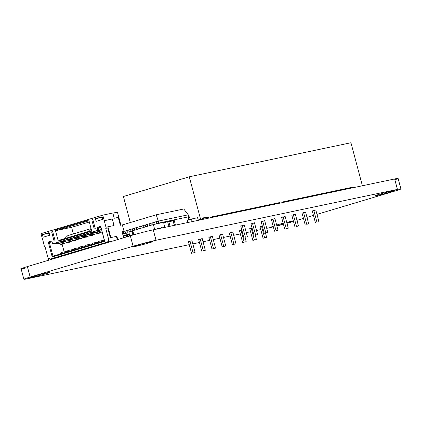 <?xml version="1.0" encoding="UTF-8"?>
<svg xmlns="http://www.w3.org/2000/svg" width="422" height="422" viewBox="0 0 422 422"><rect width="100%" height="100%" fill="white"/><g stroke="black" fill="none" stroke-linecap="round" stroke-linejoin="round"><path stroke-width="0.63" d="M400.9 188.914L398.12 178.469A16.901 0.68 -14.9 0 0 394.654 178.965L397.434 189.409A16.901 0.68 -14.9 0 1 400.9 188.914A16.901 0.68 -14.9 0 1 394.628 191.14L316.98 214.371M397.434 189.409L156.029 240.26A16.901 0.68 -14.9 0 0 133.104 246.226L30.152 277.032A16.901 0.68 -14.9 0 0 23.88 279.258L21.1 268.814A16.901 0.68 -14.9 0 1 27.372 266.588L130.324 235.782A16.901 0.68 -14.9 0 1 153.255 229.816L156.029 240.26M394.871 179.756A16.901 0.68 -14.9 0 0 394.654 178.965L153.255 229.816A16.901 0.68 -14.9 0 0 130.324 235.782L133.104 246.226M313.467 215.426L306.984 217.362M303.471 218.417L296.982 220.353M293.475 221.408L292.188 221.787A16.917 0.68 -14.9 0 1 286.976 223.301M283.442 224.277A16.917 0.68 -14.9 0 1 276.901 225.986M273.34 226.867A16.917 0.68 -14.9 0 1 269.152 227.827L266.73 228.339M260.775 229.594L256.513 230.491M250.552 231.747L246.295 232.643M240.334 233.899L233.704 235.297M230.117 236.051L223.486 237.449M219.894 238.203L213.268 239.601M209.676 240.355L203.045 241.753M199.458 242.508L192.828 243.905M189.235 244.66L27.346 278.763A16.901 0.68 -14.9 0 1 23.88 279.258M219.102 235.212L222.642 234.273M208.879 237.364L212.419 236.425M261.181 221.719L264.721 220.775M271.399 219.567L274.938 218.622M281.616 217.414L285.161 216.47M229.32 233.06L232.86 232.121M249.761 228.756L252.045 227.954M302.057 213.105L305.597 212.166M291.839 215.262L295.379 214.318M239.538 230.908L241.827 230.106M259.978 226.603L262.268 225.802M312.275 210.953L315.82 210.014M390.603 191.989A10.139 0.406 -14.9 0 1 380.322 194.769A10.139 0.406 -14.9 0 1 374.768 195.866A10.139 0.406 -14.9 0 1 384.463 192.865A10.139 0.406 -14.9 0 1 394.364 190.649A10.139 0.406 -14.9 0 1 390.603 191.989M250.958 223.871L254.503 222.927M202.222 238.588L198.667 239.538M188.444 241.69L191.989 240.746M149.198 242.84A10.139 0.406 -14.9 0 1 138.917 245.62A10.139 0.406 -14.9 0 1 133.363 246.717A10.139 0.406 -14.9 0 1 143.058 243.716A10.139 0.406 -14.9 0 1 152.959 241.5A10.139 0.406 -14.9 0 1 149.198 242.84M240.74 226.023L244.28 225.079M286.723 222.347A10.139 0.406 -14.9 0 1 291.417 221.455A10.139 0.406 -14.9 0 1 287.651 222.79A10.139 0.406 -14.9 0 1 286.902 223.011M283.373 224.008A10.139 0.406 -14.9 0 1 276.821 225.701M273.245 226.503A10.139 0.406 -14.9 0 1 271.815 226.667A10.139 0.406 -14.9 0 1 273.139 226.102M276.642 225.021A10.139 0.406 -14.9 0 1 283.167 223.233M46.246 273.641A10.139 0.406 -14.9 0 1 35.965 276.421A10.139 0.406 -14.9 0 1 30.416 277.523A10.139 0.406 -14.9 0 1 40.106 274.522A10.139 0.406 -14.9 0 1 50.012 272.306A10.139 0.406 -14.9 0 1 46.246 273.641M158.878 223.38L158.814 223.069L188.787 216.755L188.344 219.941M155.496 224.061L158.814 223.069L158.292 221.112L155.249 221.946A3.381 2.052 73.3 0 0 155.148 221.972A3.381 2.052 73.3 0 0 153.93 224.425M129.348 231.889L132.228 231.024M122.76 233.857L125.693 232.981M188.787 216.755L188.265 214.798L158.292 221.112L156.219 214.793L183.781 208.985L188.265 214.798M155.465 224.098A1.35 0.823 -106.7 0 1 155.729 223.913A1.35 0.823 -106.7 0 1 155.771 223.908L156.615 223.729L156.093 221.772M150.037 225.538L149.557 223.723L148.713 223.903A3.381 2.052 73.3 0 0 148.613 223.929A3.381 2.052 73.3 0 0 147.389 226.329M152.669 222.795L149.557 223.723M143.501 227.495L143.021 225.68L142.177 225.86A3.381 2.052 73.3 0 0 142.077 225.886A3.381 2.052 73.3 0 0 140.853 228.286M146.128 224.752L143.021 225.68M136.965 229.452L136.48 227.637L135.636 227.817A3.381 2.052 73.3 0 0 135.536 227.843A3.381 2.052 73.3 0 0 134.317 230.243M139.592 226.709L136.48 227.637M129.332 234.5L129.111 232.955A1.35 0.823 -106.7 0 1 129.58 231.741A1.35 0.823 -106.7 0 1 129.623 231.731L130.467 231.551L129.944 229.594L129.1 229.774A3.381 2.052 73.3 0 0 129 229.795A3.381 2.052 73.3 0 0 127.829 232.833L128.061 234.437M133.057 228.661L129.944 229.594M126.516 230.618L123.25 231.588M122.66 233.988A1.35 0.823 -106.7 0 1 122.992 233.709A1.35 0.823 -106.7 0 1 123.034 233.704L123.878 233.524L123.356 231.567M189.13 219.704L188.571 218.295M188.56 215.906A3.381 2.052 -106.7 0 1 189.594 217.509L190.317 219.35M155.053 222.009L153.16 222.573A3.381 2.052 73.3 0 0 153.059 222.6A3.381 2.052 73.3 0 0 151.836 225M148.512 223.961L146.624 224.53A3.381 2.052 73.3 0 0 146.524 224.557A3.381 2.052 73.3 0 0 145.3 226.957M141.977 225.918L140.083 226.482A3.381 2.052 73.3 0 0 139.983 226.508A3.381 2.052 73.3 0 0 138.764 228.914M135.441 227.875L133.547 228.439A3.381 2.052 73.3 0 0 133.447 228.466A3.381 2.052 73.3 0 0 132.276 231.504L132.714 234.548A2.706 1.641 -106.7 0 1 132.751 234.875M128.9 229.832L127.011 230.396A3.381 2.052 73.3 0 0 126.911 230.423A3.381 2.052 73.3 0 0 125.74 233.461L125.946 234.885M122.369 224.921L156.219 214.793M133.869 234.748L132.793 230.697L153.381 224.536L154.705 229.51M158.276 228.756L158.171 228.349L157.163 228.56L157.221 228.977M160.291 228.334L160.181 227.927L159.126 228.154L159.231 228.555M162.301 227.906L162.196 227.505L161.135 227.732L161.241 228.128M164.311 227.484L164.205 227.078L163.198 227.289L163.256 227.706M169.549 221.434L169.475 221.149L153.381 224.536M163.198 227.289L163.309 227.695M161.188 227.716L161.294 228.117M159.178 228.138L159.284 228.545M157.163 228.56L157.274 228.967M150.068 230.528L151.34 230.08M131.126 235.545L129.849 235.787M131.11 235.492L131.838 235.318M129.649 235.523L133.252 234.927M130.118 235.724L130.894 235.513M132.355 235.186L132.74 235.075M130.862 235.471L130.097 235.698M193.73 221.286L196.689 220.664M192.121 221.624L191.461 219.139L192.954 218.686L197.58 217.715L198.356 220.31M187.125 220.305L191.504 218.992L187.131 220.3L187.648 222.568M109.377 242.049L105.732 228.355L106.249 228.202L105.985 227.221L114.035 225.527L112.299 218.997L104.25 220.695L102.773 215.146L112.832 213.026L114.225 218.248L118.244 217.404L120.328 225.237L122.343 224.81L124.079 231.34L122.069 231.762L123.667 237.776M42.48 239.179L41.003 233.63L102.773 215.146M45.006 246.575L44.479 246.685L42.585 239.147M106.249 228.202L108.259 227.78L110.865 237.57L116.899 236.299L117.764 239.543M60.43 253.97L66.607 252.124M122.111 231.926L124.079 231.34M122.649 231.731L122.085 231.831L122.633 231.689M97.493 242.882L104.456 240.756L104.74 241.337L100.747 226.324L104.456 240.756M72.784 250.272L66.106 252.229M91.316 244.728L96.991 242.988M78.961 248.426L72.283 250.378M85.138 246.58L90.814 244.834M84.637 246.685L78.46 248.532M73.359 233.925L71.603 227.31L89.316 222.009M67.409 251.839L67.288 251.38L67.916 250.562L73.122 249.465M66.892 251.992L66.771 251.538L67.288 251.38M104.74 241.337L52.238 257.045L48.24 242.033L51.843 240.957L52.629 243.895L55.973 242.893L56.231 243.869L56.748 243.716L56.49 242.74L57.002 242.581L57.265 243.563L57.777 243.41L57.519 242.428L62.15 241.041L62.409 242.022L62.925 241.869L62.667 240.888L63.189 240.777M62.925 241.869L64.355 241.521M62.667 240.888L63.179 240.735L63.442 241.716L71.471 240.023M57.809 257.478L50.012 259.124L108.718 241.653M44.479 246.685L44.99 246.527L48.636 260.226M49.152 260.068L48.636 258.127L50.012 259.124M108.86 242.207L108.343 240.26L107.663 241.875M104.25 220.695L105.985 227.221M63.442 241.716L63.954 241.558L63.696 240.582L68.327 239.195L68.586 240.176L69.102 240.023L68.844 239.042L69.356 238.889L69.619 239.865L70.131 239.712L69.873 238.731L74.504 237.349L74.763 238.325L75.28 238.172L75.021 237.196L75.533 237.037L75.796 238.019L76.308 237.866L76.05 236.884L80.681 235.497L80.94 236.478L81.457 236.325L81.198 235.344L81.71 235.191L81.974 236.172L82.485 236.014L82.227 235.038L86.858 233.651L87.117 234.632L87.634 234.474L87.375 233.498L87.887 233.345L88.151 234.321L88.662 234.168L88.404 233.187L93.035 231.805L93.294 232.78L93.811 232.627L93.552 231.646L94.064 231.493L94.328 232.475L94.839 232.322L94.581 231.34L97.925 230.338L97.144 227.4L100.747 226.324M54.079 240.994L51.648 231.852L52.676 231.546L55.108 240.682L54.079 240.994M58.283 241.141L55.335 230.043L88.794 220.036L88.968 220.685L91.743 231.129L58.283 241.141L59.117 240.276L91.595 230.56M96.095 221.371L95.398 218.76L102.092 216.76L102.789 219.371L96.095 221.371M91.796 219.841L94.227 228.977L95.256 228.671L92.824 219.53L91.796 219.841L92.851 219.619M43.076 237.238L42.379 234.627L49.073 232.622L49.77 235.233L43.076 237.238M42.031 233.319L44.811 232.627M120.887 225.116L117.437 212.15L112.853 213.115M116.899 236.299L116.388 236.452L117.247 239.696M116.388 236.452L110.865 237.57M110.353 237.723L107.747 227.933L108.259 227.78M105.732 228.355L107.747 227.933M112.299 218.997L113.929 225.548M104.15 220.727L112.194 219.029M52.238 257.045L52.982 256.154L59.929 254.076M61.232 253.685L61.111 253.232L61.739 252.409L66.945 251.312M60.715 253.844L60.594 253.385L61.111 253.232M98.294 242.597L98.173 242.144L98.801 241.321L104.297 240.16M97.777 242.75L97.656 242.297L98.173 242.144M92.117 244.443L91.996 243.99L92.624 243.167L97.83 242.07M91.6 244.602L91.479 244.143L91.996 243.99M73.586 249.993L73.465 249.534L74.093 248.711L79.299 247.614M73.069 250.146L72.948 249.687L73.465 249.534M85.94 246.295L85.819 245.836L86.447 245.013L91.653 243.921M85.423 246.448L85.302 245.994L85.819 245.836M79.763 248.141L79.642 247.688L80.27 246.865L85.476 245.768M79.246 248.294L79.125 247.841L79.642 247.688M57.265 243.563L65.294 241.869M55.335 230.043L56.511 230.486L71.603 227.31M56.511 230.486L88.989 220.769M42.379 234.627L49.221 233.187M51.648 231.852L52.697 231.631M95.398 218.76L102.24 217.319M66.771 251.538L67.916 250.562M64.434 241.553L67.62 242.74L68.132 242.587L64.951 241.395M62.409 242.022L64.513 241.579M63.954 241.558L71.392 239.997M69.102 240.023L70.532 239.675M68.844 239.042L69.366 238.931M94.581 231.34L101.56 229.869M97.925 230.338L101.475 229.547M97.144 227.4L98.236 227.817L100.811 227.047M98.843 230.101L98.236 227.817L100.863 227.263M94.839 232.322L101.818 230.85M94.328 232.475L101.834 230.892M93.552 231.646L94.074 231.536M48.24 242.033L49.332 242.45L51.906 241.679L52.513 243.963L56.057 243.214M52.982 256.154L49.332 242.45L51.964 241.896M93.811 232.627L95.24 232.279M51.843 240.957L51.906 241.679M93.294 232.78L95.398 232.337M88.404 233.187L93.141 232.19M56.231 243.869L58.336 243.431M88.662 234.168L96.1 232.601M56.748 243.716L58.178 243.367M88.151 234.321L96.179 232.633M56.49 242.74L57.012 242.629M87.375 233.498L87.897 233.387M87.634 234.474L89.063 234.131M57.777 243.41L65.215 241.843M87.117 234.632L89.221 234.189M57.519 242.428L62.256 241.431M82.227 235.038L86.964 234.041M82.485 236.014L89.923 234.447M81.974 236.172L90.002 234.479M81.198 235.344L81.72 235.233M81.457 236.325L82.886 235.977M80.94 236.478L83.044 236.035M63.696 240.582L68.433 239.585M76.05 236.884L80.787 235.887M68.586 240.176L70.69 239.733M76.308 237.866L83.746 236.299M75.796 238.019L83.825 236.325M75.021 237.196L75.543 237.08M69.619 239.865L77.648 238.177M75.28 238.172L76.709 237.823M70.131 239.712L77.569 238.145M74.763 238.325L76.867 237.881M69.873 238.731L74.61 237.734M64.17 251.897L62.008 243.779M100.389 232.416L100.531 232.955L98.996 233.255M94.211 234.263L94.354 234.801L92.819 235.101M88.034 236.109L88.177 236.652L86.642 236.953M81.857 237.961L82 238.499L80.465 238.799M75.68 239.807L75.823 240.345L74.288 240.645M69.503 241.653L69.646 242.196L68.111 242.497M60.594 253.385L61.739 252.409M97.656 242.297L98.801 241.321M72.948 249.687L74.093 248.711M91.479 244.143L92.624 243.167M79.125 247.841L80.27 246.865M85.302 245.994L86.447 245.013M58.257 243.399L61.443 244.591L61.955 244.433L58.774 243.246M91.563 230.57L91.046 228.634L87.834 231.689M91.046 228.634L67.884 235.56L64.671 238.615M73.475 240.772L67.958 241.933L68.132 242.587M73.555 240.804L67.974 241.98M75.807 240.282L74.272 240.603M70.611 239.701L73.797 240.893L74.309 240.74L71.128 239.548M102.129 232L98.843 232.691L99.017 233.345L95.836 232.158M95.319 232.311L98.505 233.498L99.017 233.345M102.14 232.047L98.859 232.738M67.378 242.65L61.797 243.826M98.184 233.382L92.666 234.542L92.84 235.196L89.659 234.004M100.515 232.891L98.985 233.213M89.142 234.157L92.328 235.349L92.84 235.196M67.298 242.624L61.781 243.784L61.955 244.433M69.63 242.128L68.095 242.455M98.263 233.408L92.682 234.585M92.007 235.228L86.489 236.389L86.663 237.043L83.482 235.851M94.338 234.737L92.808 235.059M82.965 236.009L86.151 237.196L86.663 237.043M92.086 235.26L86.505 236.431M79.732 238.952L74.151 240.129M85.83 237.074L80.312 238.24L80.486 238.889L77.305 237.702M88.161 236.584L86.631 236.906M76.788 237.855L79.974 239.047L80.486 238.889M79.652 238.926L74.135 240.086L74.309 240.74M81.984 238.435L80.449 238.757M85.909 237.106L80.328 238.282M75.491 240.392L75.812 240.297M69.314 242.244L69.635 242.149M100.199 233.002L100.52 232.907M94.022 234.848L94.343 234.753M81.668 238.546L81.989 238.451M87.845 236.695L88.166 236.6M202.481 219.445L202.286 218.707L203.573 218.322L210.014 216.966L210.235 217.81M199.59 220.052L199.458 219.556L200.74 219.171L200.904 219.778M203.573 218.322L203.8 219.166M200.74 219.171L202.302 218.754M202.207 218.786L202.064 218.248L204.638 217.478L204.797 218.068M204.638 217.478L207.054 216.971L207.213 217.557M164.77 227.389L163.704 222.863L167.618 221.692L169.032 226.487M170.04 226.276L168.795 221.608L167.634 221.692M172.988 220.706L168.789 221.592L172.988 220.706L174.355 225.369M174.465 225.348L173.22 220.674L171.39 221.044M175.468 225.132L174.228 220.463L173.067 220.548M125.556 235.534L125.508 234.975L128.573 234.331L128.742 234.585M124.258 235.872L124.221 235.36L125.503 234.98M125.508 234.975L124.221 235.36M127.792 236.542L127.449 234.854L129.264 234.474L129.76 235.951M126.505 236.927L126.157 235.244L127.439 234.859L126.157 235.244M123.989 237.676L123.672 236.098L126.099 235.37L123.672 236.098M123.931 237.697L123.583 236.014L124.843 235.745M123.583 236.014L123.224 236.12L123.583 236.014M279.586 203.204A3.381 2.052 -106.7 0 1 279.396 202.623L210.077 217.225M272.385 204.717L279.396 202.623M271.299 204.95L268.281 205.583M261.081 207.102L258.064 207.735M250.863 209.254L247.846 209.887M240.64 211.406L237.623 212.039M346.821 189.04L353.826 186.941L283.415 201.774A3.381 2.052 -106.7 0 1 283.542 202.37M312.18 196.335L309.162 196.974M301.957 198.488L298.94 199.126M291.739 200.64L288.722 201.278M130.324 222.542L123.398 196.51L189.283 176.797L200.577 219.224M354.343 187.452L353.826 186.941M189.283 176.797L350.946 142.742L362.392 185.759M266.63 237.359L263.075 238.245L266.63 237.359L265.501 233.102M264.62 237.786L261.487 226.007M263.075 238.245L259.936 226.45M316.917 222.136L318.932 221.714L316.917 222.136L313.783 210.356M318.932 221.714L315.777 209.855M315.376 222.6L312.238 210.8M256.412 239.511L252.857 240.398L256.412 239.511L255.278 235.254M254.403 239.939L251.269 228.16M252.857 240.398L249.718 228.603M306.699 224.288L308.709 223.866L306.699 224.288L303.566 212.509M308.709 223.866L305.56 212.013M305.153 224.752L302.015 212.952M246.195 241.664L242.634 242.55L246.195 241.664L245.061 237.407M244.18 242.091L241.046 230.312M242.634 242.55L239.496 230.755M296.481 226.44L298.491 226.018L296.481 226.44L293.348 214.666M298.491 226.018L295.337 214.165M294.936 226.904L291.797 215.104M235.972 243.816L232.416 244.702L235.972 243.816L232.817 231.963M233.962 244.243L230.829 232.464M232.416 244.702L229.278 232.907M286.258 228.592L288.273 228.17L286.258 228.592L283.125 216.818M288.273 228.17L285.119 216.317M284.718 229.056L281.579 217.256M225.754 245.973L222.199 246.854L225.754 245.973L222.6 234.115M223.744 246.395L220.611 234.616M222.199 246.854L219.06 235.059M276.041 230.744L278.051 230.322L276.041 230.744L272.907 218.971M278.051 230.322L274.901 218.469M274.495 231.209L271.357 219.408M215.536 248.125L211.976 249.012L215.536 248.125L212.382 236.267M213.521 248.547L210.388 236.768M211.976 249.012L208.837 237.211M265.823 232.902L267.833 232.475L265.823 232.902L262.69 221.123M267.833 232.475L264.678 220.622M264.277 233.361L261.139 221.566M205.314 250.278L201.758 251.164L205.314 250.278L202.154 238.404M203.304 250.7L200.165 238.91M201.758 251.164L198.614 239.348M255.6 235.054L257.615 234.627L255.6 235.054L252.467 223.275M257.615 234.627L254.461 222.774M254.06 235.513L250.921 223.718M195.096 252.43L191.541 253.316L195.096 252.43L191.936 240.556M193.086 252.852L189.947 241.062M191.541 253.316L188.397 241.5M245.382 237.206L247.392 236.779L245.382 237.206L242.249 225.427M247.392 236.779L244.243 224.926M243.837 237.665L240.698 225.87M24.566 268.318A16.901 0.68 -14.9 0 1 27.372 266.588L130.324 235.782M394.654 178.965L153.255 229.816M27.372 266.588L30.152 277.032M132.714 234.548L133.737 234.242M132.951 231.303L132.276 231.504M127.829 232.833L125.74 233.461M191.461 219.139L187.083 220.448M168.795 221.608L167.787 221.819M174.349 225.337L170.029 226.25M173.152 220.838L168.832 221.745M174.228 220.463L173.22 220.674M124.168 235.545L125.455 235.159M123.15 235.829L124.163 235.529L123.15 235.829M123.192 235.988L124.205 235.682M126.109 235.423L127.391 235.038M123.62 236.283L126.136 235.529M123.266 236.273L123.535 236.193M153.059 222.6L155.148 221.972M146.524 224.557L148.613 223.929M139.983 226.508L142.077 225.886M133.447 228.466L135.536 227.843M126.911 230.423L129 229.795M168.631 221.481L167.624 221.692M174.064 220.337L173.057 220.548"/></g></svg>
